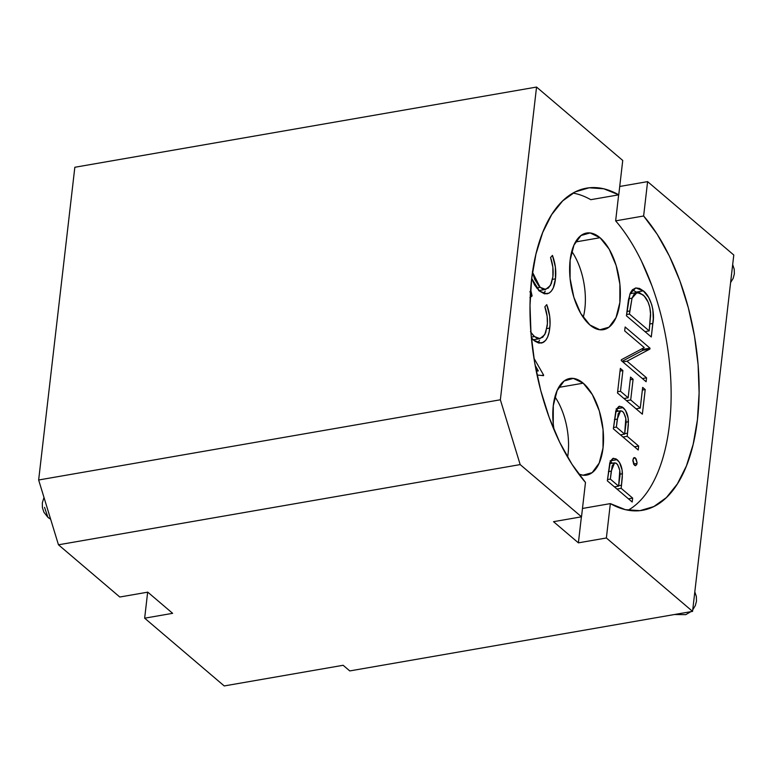 <?xml version="1.0" encoding="UTF-8"?>
<svg xmlns="http://www.w3.org/2000/svg" width="773" height="773" viewBox="0 0 773 773"><rect width="100%" height="100%" fill="white"/><g stroke="black" fill="none" stroke-linecap="round" stroke-linejoin="round"><path stroke-width="1.16" d="M600.032 237.717A49.047 24.301 -99.9 0 1 620.294 290.175A49.047 24.301 -99.9 0 1 603.384 329.675A49.047 24.301 -99.9 0 1 589.934 324.989L580.803 313.567L573.837 297.238L570.087 278.493L570.126 260.182L573.952 245.099L580.977 235.533L590.137 232.934L600.032 237.717L609.163 249.138L616.139 265.468L619.888 284.213L619.849 302.523L616.023 317.616L608.998 327.182L599.838 329.771L589.934 324.989A49.047 24.301 -99.9 0 1 569.672 272.531A49.047 24.301 -99.9 0 1 586.591 233.031A49.047 24.301 -99.9 0 1 600.032 237.717L575.518 241.978L600.032 237.717M583.229 317.394A49.047 24.301 80.1 0 0 571.769 251.389M554.019 429.769A49.047 24.301 -99.9 0 1 569.759 378.49A49.047 24.301 -99.9 0 1 583.209 383.176A49.047 24.301 -99.9 0 1 603.471 435.634A49.047 24.301 -99.9 0 1 586.552 475.134A49.047 24.301 -99.9 0 1 578.745 474.052L583.006 475.221L592.166 472.632L599.191 463.066L603.017 447.982L603.056 429.672L599.307 410.927L592.34 394.597L583.209 383.176L558.686 387.428L583.209 383.176L573.305 378.393L564.145 380.983L557.12 390.549L553.294 405.641L553.255 423.952L554.009 429.759M567.614 457.152A49.047 24.301 80.1 0 0 554.937 396.849M43.984 497.445L42.302 502.923L42.428 507.726L43.926 512.257L47.926 517.359A16.349 12.194 -49.6 0 0 50.554 518.925L47.926 517.359L44.534 507.339M651.939 285.817L641.435 261.003M615.646 220.856L618.651 194.844L615.646 220.856L643.629 215.996L647.6 181.626L619.733 186.467L647.6 181.626L733.79 255.013L647.6 181.626L643.629 215.996A163.489 81.001 -99.9 0 1 699.121 390.5A163.489 81.001 -99.9 0 1 642.537 510.296A163.489 81.001 -99.9 0 1 610.351 503.61L625.328 509.658L639.976 510.653L653.813 506.576L666.423 497.551L677.409 483.869L686.414 465.955L693.159 444.369L697.43 419.787L699.101 392.993L698.116 364.817L694.502 336.158L688.366 307.905L679.921 280.957L669.418 256.143L657.195 234.267L643.629 215.996L615.646 220.856A163.489 81.001 80.1 0 1 670.858 381.447A163.489 81.001 80.1 0 1 628.111 510.228M553.526 521.678L578.388 542.849L581.393 516.837L578.388 542.849L606.37 537.989L692.56 611.375L733.79 255.013L692.56 611.375L349.773 670.925L692.56 611.375L606.37 537.989L610.351 503.61L582.475 508.46L610.351 503.61L606.37 537.989L578.388 542.849L553.526 521.678L581.509 516.818L520.181 464.592L500.363 399.786L536.549 87.059L622.738 160.455L618.758 194.825L603.781 188.786L589.132 187.791L575.296 191.859L562.686 200.883L551.7 214.565L542.694 232.489L535.95 254.075L531.679 278.647L530.007 305.451L530.993 333.617L534.607 362.286L540.742 390.529L549.188 417.488L559.691 442.291L571.914 464.177L585.48 482.439L581.509 516.818L553.526 521.678M530.471 331.617L533.399 335.579L536.617 338.043L538.791 338.69L542.743 337.25L545.68 332.719L547.4 323.645L547.149 316.389L544.868 306.804L546.743 304.63L549.7 316.341L550.038 324.689L549.149 331.965L547.603 337.076L545.709 340.313L542.231 342.845L538.704 343.038L535.032 341.279L531.293 337.733M529.805 291.836L531.022 291.247L532.114 295.943L529.94 297.615M632.652 498.102L632.198 502.015L607.336 480.845L610.39 461.181L612.854 458.437L616.033 458.882L619.492 462.447L622.12 470.119L622.313 477.125L621.173 488.323L632.652 498.102L621.173 488.323L622.42 473.752C622.188 467.356 620.419 462.669 617.115 459.674L613.462 458.254L609.849 462.669L607.336 480.845L632.198 502.015L632.652 498.102L628.459 498.827L632.652 498.102M638.672 446.069L638.218 449.992L613.356 428.822L616.41 409.149L618.873 406.414L622.052 406.849L625.512 410.415L628.14 418.096L628.333 425.092L627.193 436.301L638.672 446.069L627.193 436.301L628.439 421.72C628.207 415.333 626.439 410.637 623.135 407.642L619.482 406.221L615.868 410.637L613.356 428.822L638.218 449.992L638.672 446.069L634.478 446.804L638.672 446.069M627.048 361.194L646.566 377.823L646.112 381.736L621.25 360.566L621.347 359.745L644.247 347.579L624.681 330.912L625.135 326.998L649.996 348.169L649.9 349.058L627.048 361.194L649.9 349.058L649.996 348.169L625.135 326.998L624.681 330.912L644.247 347.579L621.347 359.745L621.25 360.566L646.112 381.736L646.566 377.823L642.373 378.548L646.566 377.823L627.048 361.194L622.845 361.928L627.048 361.194M643.32 290.861L648.673 297.499L651.736 304.678L652.856 309.442L653.253 318.978L651.291 336.98L626.43 315.809L628.41 300.137L630.478 292.687L632.43 289.759L635.764 287.933L639.513 288.426L643.32 290.861L635.802 287.933L629.947 293.914L626.43 315.809L651.291 336.98L652.856 323.462L649.987 323.955L652.856 323.462C655.233 312.002 650.393 295.856 643.32 290.861L636.324 292.078L643.32 290.861M645.213 389.573L642.363 414.183L617.501 393.013L620.342 368.402L622.893 370.567L620.497 391.264L628.149 397.786L630.546 377.079L633.097 379.253L630.7 399.95L640.266 408.096L642.663 387.399L645.213 389.573L642.663 387.399L640.266 408.096L630.7 399.95L633.097 379.253L630.546 377.079L628.149 397.786L620.497 391.264L622.893 370.567L620.342 368.402L617.501 393.013L642.363 414.183L645.213 389.573L642.353 390.065L645.213 389.573M637.02 463.404L636.701 464.67L635.348 465.684L633.763 464.331L632.826 460.621L633.773 457.819L634.952 457.722L636.131 458.949L637.058 462.66L635.367 458.002L634.285 457.597L632.874 459.877L634.527 465.278L635.619 465.675L637.02 463.404L633.58 464.003L637.02 463.404M539.525 291.112L534.645 285.082L531.698 278.454L539.525 291.112L546.946 293.875L549.023 293.122L544.405 293.808L539.525 291.112M532.394 271.709L534.52 278.995L539.09 286.348L542.317 288.802L544.482 289.46L548.434 288.02L551.371 283.488L552.908 276.686L552.85 267.158L550.56 257.564L552.444 255.399L555.391 267.11L555.458 278.831L553.304 287.846L551.4 291.083L549.023 293.122C552.569 290.841 554.714 286.078 555.458 278.831C556.367 271.004 555.362 263.197 552.444 255.399L550.56 257.564C552.811 263.989 553.594 270.366 552.908 276.686L550.473 285.44L545.68 289.411L540.143 287.334L532.51 272.27M543.622 375.098L543.554 375.659L537.051 375.011L543.554 375.659L543.622 375.098L533.94 358.237L543.622 375.098L541.554 375.465L543.622 375.098M536.162 370.682L538.317 370.895L535.158 365.387L538.317 370.895L536.162 370.682M119.796 597.017L58.468 544.801L38.65 479.994L74.836 167.268L536.549 87.059L74.836 167.268L38.65 479.994L500.363 399.786L38.65 479.994L58.468 544.801L520.181 464.592L58.468 544.801L119.796 597.017L147.778 592.157L119.796 597.017M224.218 685.941L144.657 618.187L147.662 592.176L144.657 618.187L172.64 613.327L147.778 592.157L172.64 613.327L144.657 618.187L224.218 685.941L343.144 665.282L224.218 685.941M590.775 199.685L618.758 194.825L622.738 160.455L536.549 87.059L500.363 399.786L520.181 464.592L581.509 516.818L585.48 482.439A163.489 81.001 -99.9 0 1 529.988 307.934A163.489 81.001 -99.9 0 1 586.572 188.148A163.489 81.001 -99.9 0 1 618.758 194.825L590.775 199.685A163.489 81.001 80.1 0 0 573.015 193.076M349.773 670.925L343.144 665.282L349.773 670.925M632.546 289.653L636.855 292.542M637.387 293.044L632.517 289.643M649.194 330.892L629.435 314.07L626.574 314.563L629.435 314.07L629.792 310.997L626.932 311.49L629.792 310.997L632.034 298.185L628.662 298.764L632.034 298.185L637.058 292.513L642.865 294.774C647.223 298.475 649.803 304.504 650.586 312.872L649.194 330.892L645.001 331.627L649.194 330.892L650.634 314.92L649.793 307.258L648.074 302.04L644.286 296.136L639.706 292.812L636.623 292.609L633.957 294.445L632.034 298.185L629.435 314.07L649.194 330.892M630.063 293.721L637.058 292.513M642.179 348.681L643.001 349.386L649.996 348.169L643.001 349.386L642.904 350.275L649.9 349.058L642.904 350.275L622.13 361.31L642.904 350.275L642.179 348.681M620.033 371.069L622.893 370.567L620.033 371.069M617.646 391.766L620.497 391.264L617.646 391.766M623.956 398.51L628.149 397.786L623.956 398.51M630.237 379.756L633.097 379.253L630.237 379.756M626.507 400.685L630.7 399.95L626.507 400.685M636.073 408.82L640.266 408.096L636.073 408.82M616.593 408.782L623.135 407.642L616.593 408.782M616.429 409.12L618.245 411.226M625.946 422.155L628.439 421.72L625.946 422.155M624.7 433.672L627.56 433.18L624.7 433.672M622.999 437.025L627.193 436.301L622.999 437.025M617.985 410.85L616.139 408.859M616.361 427.073L617.279 419.092L614.429 419.584L617.279 419.092L620.574 410.821L622.69 411.565C625.792 415.623 626.758 420.609 625.589 426.532L624.642 434.126L620.448 434.861L624.642 434.126L616.361 427.073L613.501 427.566L616.361 427.073L624.642 434.126L625.811 418.415L623.743 412.743L622.149 411.178L620.535 410.83L618.197 413.719L616.361 427.073M633.309 458.36L635.367 458.002L633.309 458.36M610.573 460.805L617.115 459.674L610.573 460.805M610.409 461.143L612.226 463.249M619.927 474.178L622.42 473.752L619.927 474.178M618.68 485.705L621.54 485.212L618.68 485.705M616.98 489.058L621.173 488.323L616.98 489.058M611.965 462.872L610.119 460.882M610.341 479.096L611.259 471.115L608.409 471.617L611.259 471.115L614.554 462.843L616.67 463.597C619.772 467.646 620.738 472.632 619.569 478.564L618.622 486.159L614.429 486.884L618.622 486.159L610.341 479.096L607.481 479.598L610.341 479.096L618.622 486.159L619.791 470.448L617.724 464.766L616.129 463.201L614.516 462.853L612.177 465.752L610.341 479.096M536.559 287.962L540.143 287.334L536.559 287.962M552.511 279.343L555.458 278.831L552.511 279.343M545.236 291.131L544.405 292.291M544.733 293.866L549.023 293.122L544.733 293.866M530.23 297.315L532.114 295.943L530.268 296.262L532.114 295.943L531.022 291.247L530.539 291.45M531.37 337.83L533.824 340.342L541.245 343.106L543.332 342.352L539.032 343.096L543.332 342.352C546.869 340.072 549.014 335.308 549.758 328.061L546.811 328.573L549.758 328.061C550.676 320.235 549.661 312.427 546.743 304.63L544.868 306.804C547.12 313.22 547.902 319.597 547.207 325.916L544.772 334.67L539.979 338.642L534.452 336.564L531.302 337.115L534.452 336.564L530.896 332.342M539.535 340.362L538.723 341.521M536.278 371.253L538.317 370.895L536.278 371.253M732.688 264.588L734.224 269.246L734.35 273.893L733.171 278.367L730.611 282.541M694.821 591.847L696.357 596.505L696.483 601.152L695.304 605.626L692.743 609.8M690.888 611.665L685.777 614.641L674.414 614.525M50.651 519.234L47.926 517.359M620.574 410.821L615.608 411.68M614.554 462.843L609.588 463.713M545.68 289.411L538.684 290.629M539.979 338.642L532.984 339.859"/></g></svg>
